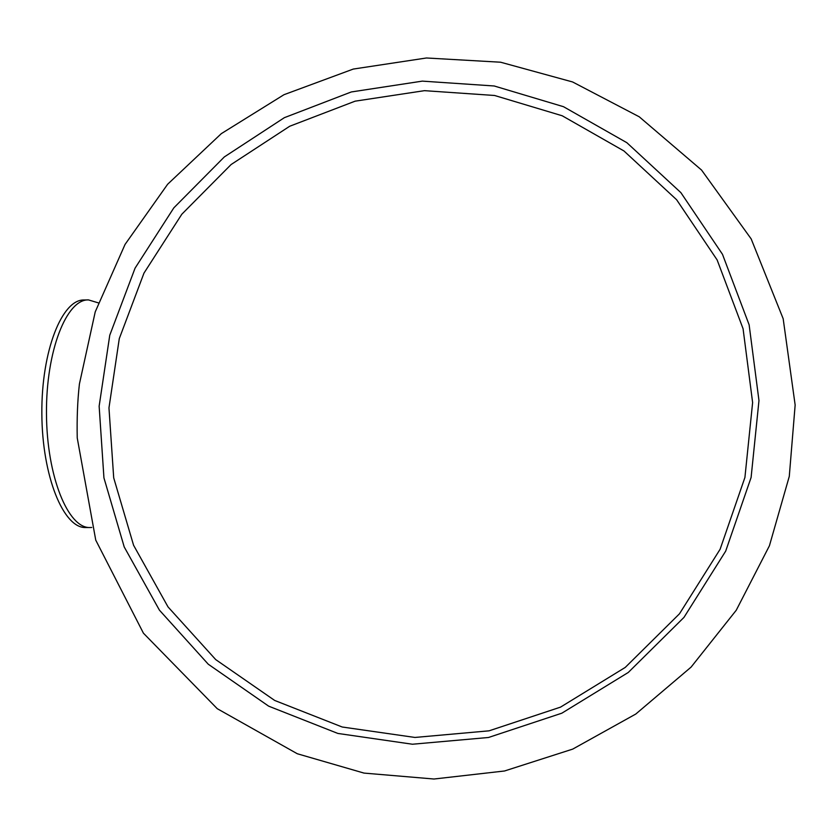 <?xml version="1.0" encoding="UTF-8"?>
<svg xmlns="http://www.w3.org/2000/svg" width="837" height="837" viewBox="0 0 837 837"><rect width="100%" height="100%" fill="white"/><g stroke="black" fill="none" stroke-linecap="round" stroke-linejoin="round"><path stroke-width="1.26" d="M98.306 302.858L88.471 299.908C66.657 298.976 45.941 350.745 46.474 413.666C46.757 476.577 68.153 528.429 89.967 527.54L91.735 527.456M79.421 383.963C77.559 400.264 76.826 418.249 77.234 437.918L95.753 540.137L143.42 633.18L217.254 708.688L297.302 753.75L364.022 773.095L433.995 779.017L504.502 770.992L572.717 749.105L635.796 714.034L691.08 667.12L736.246 610.246L769.423 545.766L789.281 476.399L795.15 405.014L783.17 318.719L751.176 238.911L701.563 170.068L639.238 116.793L572.602 81.963L500.62 62.22L426.462 57.983L353.277 69.063L283.994 94.696L221.324 133.638L167.651 184.234L125.058 244.414L95.23 311.866L79.421 383.963M89.967 527.54L85.625 527.519C63.664 528.409 42.122 476.577 41.85 413.698C41.306 350.818 62.168 299.06 84.129 299.991L88.031 299.918M108.967 407.891L119.283 338.619L143.974 273.113L181.817 214.23L231.106 164.533L289.717 126.241L355.118 101.172L424.443 90.668L494.573 95.481L562.213 115.778L623.973 150.974L676.62 199.74L717.142 259.951L743.068 328.732L752.62 402.566L744.92 477.467L720.123 549.239L679.477 613.793L625.239 667.424L560.528 707.129L489.07 730.827L414.943 737.449L342.207 727.008L274.682 700.454L215.716 659.598L168.017 606.909L133.585 545.274L113.706 477.854L108.967 407.891M99.143 406.186L109.762 335.239L135.071 268.154L173.845 207.838L224.326 156.927L284.339 117.682L351.31 91.955L422.319 81.126L494.186 85.981L563.51 106.697L626.861 142.698L680.868 192.625L722.488 254.322L749.136 324.85L758.971 400.588L751.103 477.467L725.679 551.144L683.965 617.403L628.284 672.456L561.847 713.187L488.515 737.481L412.453 744.229L337.866 733.442L268.656 706.156L208.256 664.212L159.428 610.152L124.221 546.959L103.934 477.854L99.143 406.186"/></g></svg>

